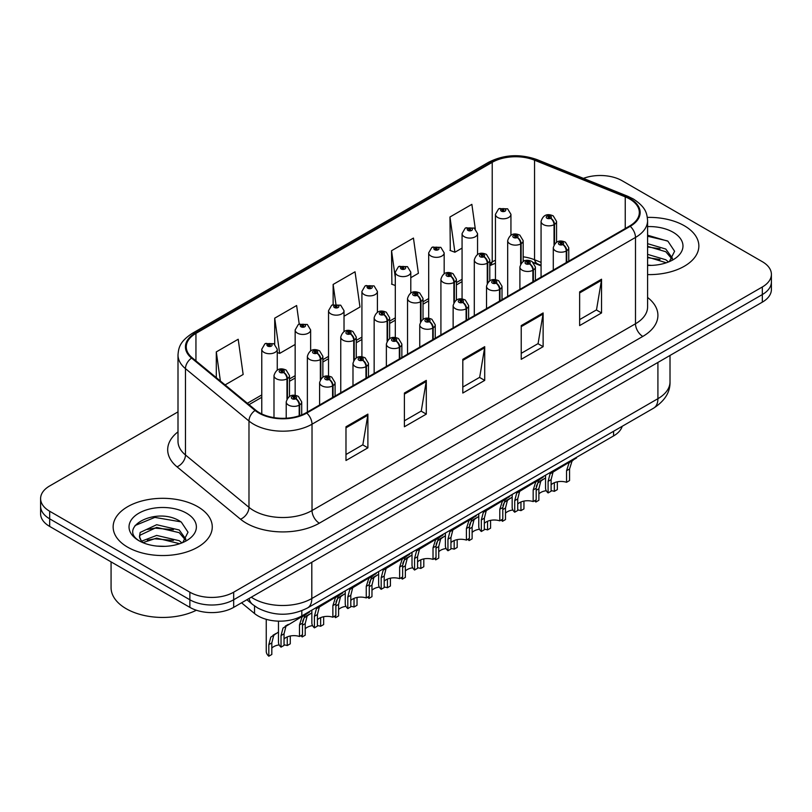 <?xml version="1.0" encoding="UTF-8"?>
<svg xmlns="http://www.w3.org/2000/svg" width="812" height="812" viewBox="0 0 812 812"><rect width="100%" height="100%" fill="white"/><g stroke="black" fill="none" stroke-linecap="round" stroke-linejoin="round"><path stroke-width="1.22" d="M541.066 265.859L535.747 263.717A41.3 23.842 0 0 0 533.92 263.017M622.205 426.29A30.978 17.884 180 0 1 613.578 435.922L301.82 615.922A30.978 17.884 180 0 1 254.532 613.527L241.55 602.819M684.343 225.766A49.562 28.613 0 0 0 647.347 217.403A49.562 28.613 0 0 1 684.343 225.766A49.562 28.613 0 0 1 698.858 246.006A49.562 28.613 0 0 0 684.343 225.766M197.752 506.698A49.562 28.613 0 0 0 143.734 500.496A49.562 28.613 0 0 0 113.142 526.927A49.562 28.613 0 0 0 127.657 547.166A49.562 28.613 0 0 0 181.675 553.368A49.562 28.613 0 0 0 212.267 526.927A49.562 28.613 0 0 0 197.752 506.698A49.562 28.613 0 0 0 143.734 500.496A49.562 28.613 0 0 0 113.142 526.927A49.562 28.613 0 0 0 127.657 547.166A49.562 28.613 0 0 0 181.675 553.368A49.562 28.613 0 0 0 212.267 526.927A49.562 28.613 0 0 0 197.752 506.698M629.655 198.991A33.048 19.082 180 0 1 639.328 212.49A33.048 19.082 180 0 1 629.655 225.98L306.185 412.729A33.048 19.082 180 0 1 255.75 410.182L192.241 357.818A33.048 19.082 180 0 1 186.263 346.876A33.048 19.082 180 0 1 195.946 333.377L492.224 162.329A33.048 19.082 180 0 1 534.54 160.187L625.24 196.859A33.048 19.082 180 0 1 629.655 198.991M630.234 198.656A33.871 19.559 0 0 0 625.717 196.463L535.017 159.802A33.871 19.559 0 0 0 491.636 161.994L195.357 333.042A33.871 19.559 0 0 0 191.561 358.092L255.069 410.456A33.871 19.559 0 0 0 306.774 413.064L630.234 226.315A33.871 19.559 0 0 0 630.234 198.656M178.001 411.867L49.674 485.952A30.978 17.884 0 0 0 40.6 498.598L40.6 513.783A30.978 17.884 0 0 0 49.674 526.43L189.866 607.366L189.866 599.774A30.978 17.884 0 0 0 233.673 599.774L762.326 294.563A30.978 17.884 0 0 0 771.4 281.916A30.978 17.884 0 0 1 762.326 294.563L233.673 599.774A30.978 17.884 0 0 1 189.866 599.774L49.674 518.838L189.866 599.774L189.866 592.192A30.978 17.884 0 0 0 233.673 592.192L762.326 286.981A30.978 17.884 0 0 0 771.4 274.334A30.978 17.884 0 0 0 762.326 261.687L622.134 180.741A30.978 17.884 0 0 0 583.422 178.366M40.6 506.191A30.978 17.884 0 0 0 49.674 518.838A30.978 17.884 0 0 1 40.6 506.191M345.983 426.767L345.983 460.495L367.887 447.848L367.887 414.12L345.983 426.767M345.983 454.507L362.852 444.773L367.795 415.236A8.262 4.77 -120 0 0 367.887 414.12M362.7 444.854L367.887 447.848M404.396 393.038L404.396 426.767L426.3 414.12L426.3 380.392L404.396 393.038M404.396 420.789L421.266 411.045L426.209 381.518A8.262 4.77 -120 0 0 426.3 380.392M421.113 411.126L426.3 414.12M579.636 291.863L579.636 325.592L601.54 312.945L601.54 279.216L579.636 291.863M579.636 319.613L596.505 309.869L601.448 280.343A8.262 4.77 -120 0 0 601.54 279.216M596.363 309.951L601.54 312.945M521.223 325.592L521.223 359.32L543.126 346.673L543.126 312.945L521.223 325.592M521.223 353.332L538.092 343.598L543.035 314.061A8.262 4.77 -120 0 0 543.126 312.945M537.95 343.679L543.126 346.673M462.81 359.32L462.81 393.038L484.713 380.392L484.713 346.673L462.81 359.32M462.81 387.06L479.679 377.316L484.622 347.79A8.262 4.77 -120 0 0 484.713 346.673M479.527 377.407L484.713 380.392M541.066 262.388L534.54 259.749A33.048 19.082 0 0 0 523.172 256.805M495.452 260.246A33.048 19.082 0 0 0 492.224 261.89L489.788 263.291M462.069 279.298L456.405 282.566M428.685 298.562L423.022 301.841M395.302 317.837L389.638 321.116M361.919 337.112L356.255 340.39M328.535 356.387L322.871 359.665M295.152 375.662L289.488 378.94M261.768 394.936L247.355 403.259M647.59 274.598A49.562 28.613 0 0 0 698.858 246.006A49.562 28.613 0 0 1 647.59 274.598M40.6 498.598A30.978 17.884 0 0 0 49.674 511.245L189.866 592.192M225.097 384.908L243.153 374.484L238.2 339.254L216.296 351.9L216.296 377.651M410.791 277.704L418.393 273.309L413.45 238.078L391.546 250.725L391.892 284.241M475.294 228.832L471.863 204.35L449.96 216.997L450.305 250.522M299.222 324.079L296.624 305.525L274.71 318.172L274.71 344.247M344.024 316.244L359.98 307.037L355.037 271.797L333.133 284.444L333.133 304.591M333.133 284.444L335.884 304.053M395.302 285.519L391.546 284.109M391.546 250.725L395.302 277.542M449.96 216.997L454.903 252.238L462.069 248.096M454.903 252.238L449.96 250.39M274.71 318.172L279.663 353.413L295.152 344.461M279.663 353.413L277.257 352.51M216.296 351.9L220.387 381.021M189.866 607.366A30.978 17.884 0 0 0 233.673 607.366L762.326 302.155A30.978 17.884 0 0 0 771.4 289.508L771.4 274.334M545.542 475.203L545.542 488.012A15.489 8.942 180 0 0 548.1 492.935L548.1 481.374L550.079 473.873L571.496 460.881L571.496 460.221M572.45 459.673L572.45 460.333L573.861 459.521L571.983 461.226L569.557 468.981L569.557 480.552L566.553 482.287L566.553 470.716L569.06 462.911L572.389 460.363M576.52 457.318L576.52 457.978L572.45 460.333M555.347 470.209L552.353 471.934L555.347 470.209L553.002 472.188L551.104 479.638L551.104 491.199L548.1 492.935M566.553 482.287A11.358 6.557 0 0 0 551.104 484.825M566.746 262.296L566.746 250.746A5.166 3.106 -122.2 0 0 562.939 244.513A2.578 1.492 0 0 0 562.858 242.453A2.578 1.492 0 0 0 559.204 242.453A2.578 1.492 0 0 0 559.204 244.554A2.578 1.492 0 0 0 562.777 244.605L561.731 243.945A1.035 0.599 180 0 1 560.635 242.95A1.035 0.599 180 0 1 561.792 243.904L562.939 244.513M562.777 244.605A5.166 2.852 62.1 0 1 566.268 251.02A7.744 4.476 180 0 1 555.55 250.878A7.744 4.476 180 0 1 553.287 247.721C555.266 241.367 559.316 239.52 565.436 242.199L568.776 247.721A7.744 4.476 180 0 1 566.746 250.746M566.268 262.57L566.268 251.02M536.296 486.388L537.859 482.957L545.542 477.892M557.337 481.81L557.337 489.626L554.332 491.361L554.332 482.724M535.879 499.999L535.879 502.019A15.489 8.942 180 0 1 534.641 500.71M543.126 479.283L540.132 481.019L543.126 479.283L540.772 481.262L538.884 488.722L538.884 500.283L535.879 502.019M554.332 491.361A11.358 6.557 0 0 0 551.104 490.671M546.263 490.702A11.358 6.557 0 0 0 538.884 493.909M554.515 244.047L554.515 224.406A5.166 3.106 -122.2 0 0 550.709 218.184A2.578 1.492 0 0 0 550.637 216.124A2.578 1.492 0 0 0 546.983 216.124A2.578 1.492 0 0 0 546.983 218.225A2.578 1.492 0 0 0 550.556 218.276L549.501 217.616A1.035 0.599 180 0 1 548.415 216.621A1.035 0.599 180 0 1 549.572 217.575L550.709 218.184M550.556 218.276A5.166 2.852 62.1 0 1 554.038 224.691A7.744 4.476 180 0 1 543.329 224.548A7.744 4.476 180 0 1 541.066 221.392C543.045 215.038 547.095 213.191 553.216 215.86L556.555 221.392A7.744 4.476 180 0 1 554.515 224.406M554.038 244.788L554.038 224.691M510.941 235.175L510.941 214.327A7.744 4.476 180 0 1 506.16 218.458A7.744 4.476 180 0 1 497.726 217.494A7.744 4.476 180 0 1 495.452 214.327L498.548 208.958A5.166 3.106 57.8 0 1 501.298 209.11A2.578 1.492 0 0 0 501.38 211.171A2.578 1.492 0 0 0 505.023 211.171A2.578 1.492 0 0 0 505.023 209.06A2.578 1.492 0 0 0 501.461 209.019L502.506 209.679A1.035 0.599 180 0 1 503.592 210.663A1.035 0.599 180 0 1 502.435 209.709L501.298 209.11M502.506 210.552L502.506 209.679M501.461 209.019A5.166 2.852 -117.9 0 0 499.045 208.674A5.166 2.852 -117.9 0 0 498.812 208.816M502.435 210.521L502.435 209.709M647.59 265.077L651.528 265.402M647.59 254.369L665.799 259.759L668.53 261.951M647.59 257.049L666.297 262.783M647.59 243.661L665.799 249.051L672.509 258.317M647.59 246.34L665.799 251.73L671.981 259.018M647.59 265.412A33.668 19.437 0 0 0 673.107 259.749A33.668 19.437 0 0 0 673.107 232.252A33.668 19.437 0 0 0 647.59 226.589M669.332 261.626L674.599 251.273L667.931 241.215L647.59 235.206M647.59 236.241L667.474 240.91M647.59 246.95L660.024 248.776M647.59 257.658L660.024 259.485M111.071 561.874L111.071 587.634A51.633 29.811 0 0 0 126.195 608.716A51.633 29.811 0 0 0 196.372 610.238M157.061 546.1L164.937 546.324M141.623 541.157L156.665 535.423L179.208 540.691L181.939 542.883M143.013 542.599L156.665 538.102L179.706 543.715M141.867 542.203L139.451 536.539A23.345 13.479 0 0 0 143.216 542.781M139.451 536.539L140.161 532.459L156.665 524.714L179.208 529.982L185.918 539.249M139.512 536.874L140.161 535.138L156.665 527.394L179.208 532.662L185.39 539.95M182.741 542.558L188.019 532.195L181.34 522.146C157.721 505.165 115.74 527.536 139.979 541.259L140.09 541.34M186.516 513.184A33.668 19.437 0 0 0 138.893 513.184A33.668 19.437 0 0 0 138.893 540.68A33.668 19.437 0 0 0 186.516 540.68A33.668 19.437 0 0 0 186.516 513.184M135.056 525.526L154.828 517.406L180.883 521.842M147.408 529.465L154.828 528.115L173.433 529.708M147.408 540.173L154.828 538.823L173.433 540.416M512.159 494.478L512.159 507.287A15.489 8.942 180 0 0 514.717 512.21L514.717 500.649L516.696 493.148L538.112 480.156L538.112 479.496M539.067 478.938L539.067 479.608L540.477 478.786L538.6 480.501L536.174 488.256L536.174 499.827L533.169 501.562L533.169 489.991L535.676 482.186L539.006 479.638M543.137 476.593L543.137 477.253L539.067 479.608M521.964 489.484L518.969 491.209L521.964 489.484L519.619 491.463L517.721 498.913L517.721 510.474L514.717 512.21M533.169 501.562A11.358 6.557 0 0 0 517.721 504.1M533.362 281.571L533.362 270.01A5.166 3.106 -122.2 0 0 529.546 263.788A2.578 1.492 0 0 0 529.475 261.728A2.578 1.492 0 0 0 525.821 261.728A2.578 1.492 0 0 0 525.821 263.829A2.578 1.492 0 0 0 529.394 263.88L528.348 263.22A1.035 0.599 180 0 1 527.252 262.225A1.035 0.599 180 0 1 528.409 263.179L529.546 263.788M529.394 263.88A5.166 2.852 62.1 0 1 532.875 270.294A7.744 4.476 180 0 1 522.167 270.152A7.744 4.476 180 0 1 519.903 266.996C521.883 260.642 525.932 258.795 532.053 261.464L535.392 266.996A7.744 4.476 180 0 1 533.362 270.01M532.875 281.845L532.875 270.294M478.775 513.752L478.775 526.562A15.489 8.942 180 0 0 481.333 531.484L481.333 519.924L483.313 512.423L504.729 499.431L504.729 498.771M505.683 498.213L505.683 498.883L507.094 498.06L505.216 499.776L502.79 507.53L502.79 519.101L499.786 520.837L499.786 509.266L502.293 501.461L505.622 498.913M509.753 495.868L509.753 496.528L505.683 498.883M488.58 508.748L485.586 510.484L488.58 508.748L486.236 510.738L484.338 518.188L484.338 529.749L481.333 531.484M499.786 520.837A11.358 6.557 0 0 0 484.338 523.375M499.979 300.846L499.979 289.285A5.166 3.106 -122.2 0 0 496.162 283.063A2.578 1.492 0 0 0 496.091 281.003A2.578 1.492 0 0 0 492.437 281.003A2.578 1.492 0 0 0 492.437 283.104A2.578 1.492 0 0 0 496.01 283.155L494.965 282.495A1.035 0.599 180 0 1 493.869 281.5A1.035 0.599 180 0 1 495.026 282.454L496.162 283.063M496.01 283.155A5.166 2.852 62.1 0 1 499.492 289.569A7.744 4.476 180 0 1 488.783 289.427A7.744 4.476 180 0 1 486.52 286.271C488.499 279.917 492.549 278.069 498.669 280.739L502.009 286.271A7.744 4.476 180 0 1 499.979 289.285M499.492 301.12L499.492 289.569M445.392 533.027L445.392 545.837A15.489 8.942 180 0 0 447.95 550.759L447.95 539.198L449.929 531.698L471.346 518.706L471.346 518.046M472.3 517.488L472.3 518.157L473.711 517.335L471.833 519.051L469.407 526.805L469.407 538.376L466.403 540.102L466.403 528.541L468.91 520.736L472.239 518.188M476.37 515.143L476.37 515.803L472.3 518.157M455.197 528.023L452.203 529.759L455.197 528.023L452.852 530.003L450.954 537.463L450.954 549.024L447.95 550.759M466.403 540.102A11.358 6.557 0 0 0 450.954 542.649M466.585 320.121L466.585 308.56A5.166 3.106 -122.2 0 0 462.779 302.328A2.578 1.492 0 0 0 462.708 300.267A2.578 1.492 0 0 0 459.054 300.267A2.578 1.492 0 0 0 459.054 302.379A2.578 1.492 0 0 0 462.627 302.429L461.581 301.77A1.035 0.599 180 0 1 460.485 300.775A1.035 0.599 180 0 1 461.642 301.729L462.779 302.328M462.627 302.429A5.166 2.852 62.1 0 1 466.108 308.834A7.744 4.476 180 0 1 455.4 308.702A7.744 4.476 180 0 1 453.137 305.545C455.116 299.192 459.166 297.344 465.286 300.014L468.625 305.545A7.744 4.476 180 0 1 466.585 308.56M466.108 320.395L466.108 308.834M412.009 552.302L412.009 565.111A15.489 8.942 180 0 0 414.567 570.034L414.567 558.473L416.546 550.962L437.962 537.98L437.962 537.311M438.916 536.762L438.916 537.422L440.327 536.61L438.45 538.315L436.024 546.08L436.024 557.641L433.019 559.377L433.019 547.816L435.526 540.01L438.856 537.463M442.987 534.418L442.987 535.078L438.916 537.422M421.814 547.298L418.819 549.034L421.814 547.298L419.469 549.277L417.571 556.738L417.571 568.298L414.567 570.034M433.019 559.377A11.358 6.557 0 0 0 417.571 561.924M433.202 339.396L433.202 327.835A5.166 3.106 -122.2 0 0 429.396 321.603A2.578 1.492 0 0 0 429.325 319.542A2.578 1.492 0 0 0 425.671 319.542A2.578 1.492 0 0 0 425.671 321.653A2.578 1.492 0 0 0 429.243 321.694L428.198 321.034A1.035 0.599 180 0 1 427.102 320.05A1.035 0.599 180 0 1 428.259 321.004L429.396 321.603M429.243 321.694A5.166 2.852 62.1 0 1 432.725 328.109A7.744 4.476 180 0 1 422.017 327.977A7.744 4.476 180 0 1 419.753 324.82C421.732 318.466 425.782 316.619 431.903 319.289L435.242 324.82A7.744 4.476 180 0 1 433.202 327.835M432.725 339.67L432.725 328.109M477.557 254.45L477.557 233.602A7.744 4.476 180 0 1 472.777 237.733A7.744 4.476 180 0 1 464.342 236.769A7.744 4.476 180 0 1 462.069 233.602L465.164 228.233A5.166 3.106 57.8 0 1 467.915 228.385A2.578 1.492 0 0 0 467.996 230.446A2.578 1.492 0 0 0 471.64 230.446A2.578 1.492 0 0 0 471.64 228.334A2.578 1.492 0 0 0 468.077 228.294L469.123 228.954A1.035 0.599 180 0 1 470.209 229.938A1.035 0.599 180 0 1 469.052 228.984L467.915 228.385M469.123 229.826L469.123 228.954M468.077 228.294A5.166 2.852 -117.9 0 0 465.662 227.939A5.166 2.852 -117.9 0 0 465.428 228.091M469.052 229.796L469.052 228.984M444.174 273.725L444.174 252.877A7.744 4.476 180 0 1 439.393 257.008A7.744 4.476 180 0 1 430.959 256.044A7.744 4.476 180 0 1 428.685 252.877L431.781 247.508A5.166 3.106 57.8 0 1 434.532 247.66A2.578 1.492 0 0 0 434.613 249.72A2.578 1.492 0 0 0 438.257 249.72A2.578 1.492 0 0 0 438.257 247.609A2.578 1.492 0 0 0 434.694 247.569L435.739 248.228A1.035 0.599 180 0 1 436.826 249.213A1.035 0.599 180 0 1 435.699 249.081L435.668 248.259L434.532 247.66M435.739 249.101L435.739 248.228M434.694 247.569A5.166 2.852 -117.9 0 0 432.278 247.213A5.166 2.852 -117.9 0 0 432.045 247.366M435.699 249.081A1.035 0.599 180 0 1 435.668 248.259M410.791 293L410.791 272.152A7.744 4.476 180 0 1 406.01 276.283A7.744 4.476 180 0 1 397.575 275.319A7.744 4.476 180 0 1 395.302 272.152L398.398 266.783A5.166 3.106 57.8 0 1 401.148 266.935A2.578 1.492 0 0 0 401.229 268.995A2.578 1.492 0 0 0 404.873 268.995A2.578 1.492 0 0 0 404.873 266.884A2.578 1.492 0 0 0 401.311 266.843L402.356 267.503A1.035 0.599 180 0 1 403.442 268.488A1.035 0.599 180 0 1 402.316 268.356L402.285 267.534L401.148 266.935M402.356 268.376L402.356 267.503M401.311 266.843A5.166 2.852 -117.9 0 0 398.895 266.488A5.166 2.852 -117.9 0 0 398.662 266.64M402.316 268.356A1.035 0.599 180 0 1 402.285 267.534M377.407 312.275L377.407 291.427A7.744 4.476 180 0 1 372.627 295.558A7.744 4.476 180 0 1 364.192 294.594A7.744 4.476 180 0 1 361.919 291.427L365.014 286.047A5.166 3.106 57.8 0 1 367.765 286.21A2.578 1.492 0 0 0 367.836 288.27A2.578 1.492 0 0 0 371.49 288.27A2.578 1.492 0 0 0 371.49 286.159A2.578 1.492 0 0 0 367.927 286.108L368.973 286.768A1.035 0.599 180 0 1 370.059 287.763A1.035 0.599 180 0 1 368.932 287.631L368.973 286.768M367.927 286.108A5.166 2.852 -117.9 0 0 365.512 285.763A5.166 2.852 -117.9 0 0 365.278 285.915M368.902 287.61L367.765 286.21M368.932 287.631A1.035 0.599 180 0 1 368.902 286.809M502.912 505.663L504.475 502.222L512.159 497.167M523.953 501.085L523.953 508.901L520.949 510.636L520.949 501.989M502.496 519.274L502.496 521.294A15.489 8.942 180 0 1 501.258 519.984M509.743 498.558L506.749 500.293L509.743 498.558L507.388 500.537L505.5 507.997L505.5 519.558L502.496 521.294M520.949 510.636A11.358 6.557 0 0 0 517.721 509.946M512.88 509.977A11.358 6.557 0 0 0 505.5 513.184M521.131 263.321L521.131 243.681A5.166 3.106 -122.2 0 0 517.325 237.449A2.578 1.492 0 0 0 517.254 235.389A2.578 1.492 0 0 0 513.6 235.389A2.578 1.492 0 0 0 513.6 237.5A2.578 1.492 0 0 0 517.173 237.551L516.117 236.891A1.035 0.599 180 0 1 515.031 235.896A1.035 0.599 180 0 1 516.188 236.85L517.325 237.449M517.173 237.551A5.166 2.852 62.1 0 1 520.654 243.955A7.744 4.476 180 0 1 509.946 243.823A7.744 4.476 180 0 1 507.683 240.667C509.662 234.313 513.712 232.465 519.832 235.135L523.172 240.667A7.744 4.476 180 0 1 521.131 243.681M520.654 264.062L520.654 243.955M469.529 524.938L471.092 521.497L478.775 516.442M490.57 520.36L490.57 528.176L487.565 529.911L487.565 521.263M469.113 538.539L469.113 540.569A15.489 8.942 180 0 1 467.874 539.259M476.36 517.833L473.366 519.558L476.36 517.833L474.005 519.812L472.117 527.272L472.117 538.833L469.113 540.569M487.565 529.911A11.358 6.557 0 0 0 484.338 529.221M479.496 529.251A11.358 6.557 0 0 0 472.117 532.459M487.748 282.596L487.748 262.956A5.166 3.106 -122.2 0 0 483.942 256.724A2.578 1.492 0 0 0 483.871 254.663A2.578 1.492 0 0 0 480.217 254.663A2.578 1.492 0 0 0 480.217 256.775A2.578 1.492 0 0 0 483.79 256.815L482.734 256.166A1.035 0.599 180 0 1 481.648 255.171A1.035 0.599 180 0 1 482.805 256.125L483.942 256.724M483.79 256.815A5.166 2.852 62.1 0 1 487.271 263.23A7.744 4.476 180 0 1 476.563 263.098A7.744 4.476 180 0 1 474.299 259.942C476.279 253.588 480.328 251.74 486.449 254.41L489.788 259.942A7.744 4.476 180 0 1 487.748 262.956M487.271 283.337L487.271 263.23M436.145 544.213L437.709 540.772L445.392 535.717M457.186 539.635L457.186 547.45L454.182 549.186L454.182 540.538M435.729 557.814L435.729 559.844A15.489 8.942 180 0 1 434.491 558.534M442.976 537.108L439.982 538.833L442.976 537.108L440.622 539.087L438.734 546.547L438.734 558.108L435.729 559.844M454.182 549.186A11.358 6.557 0 0 0 450.954 548.496M446.113 548.526A11.358 6.557 0 0 0 438.734 551.724M454.365 301.871L454.365 282.231A5.166 3.106 -122.2 0 0 450.558 275.999A2.578 1.492 0 0 0 450.487 273.938A2.578 1.492 0 0 0 446.833 273.938A2.578 1.492 0 0 0 446.833 276.05A2.578 1.492 0 0 0 450.396 276.09L449.351 275.43A1.035 0.599 180 0 1 448.265 274.446A1.035 0.599 180 0 1 449.422 275.4L450.558 275.999M450.396 276.09A5.166 2.852 62.1 0 1 453.888 282.505A7.744 4.476 180 0 1 443.179 282.373A7.744 4.476 180 0 1 440.916 279.206C442.895 272.852 446.945 271.015 453.066 273.685L456.405 279.206A7.744 4.476 180 0 1 454.365 282.231M453.888 302.612L453.888 282.505M402.762 563.487L404.325 560.047L412.009 554.982M423.803 558.91L423.803 566.725L420.799 568.461L420.799 559.813M402.346 577.088L402.346 579.118A15.489 8.942 180 0 1 401.108 577.809M409.593 556.382L406.599 558.108L409.593 556.382L407.238 558.362L405.35 565.812L405.35 577.383L402.346 579.118M420.799 568.461A11.358 6.557 0 0 0 417.571 567.771M412.729 567.801A11.358 6.557 0 0 0 405.35 570.998M420.981 321.146L420.981 301.506A5.166 3.106 -122.2 0 0 417.175 295.274A2.578 1.492 0 0 0 417.094 293.213A2.578 1.492 0 0 0 413.45 293.213A2.578 1.492 0 0 0 413.45 295.324A2.578 1.492 0 0 0 417.013 295.365L415.967 294.705A1.035 0.599 180 0 1 414.881 293.721A1.035 0.599 180 0 1 416.038 294.675L417.175 295.274M417.013 295.365A5.166 2.852 62.1 0 1 420.504 301.78A7.744 4.476 180 0 1 409.796 301.648A7.744 4.476 180 0 1 407.533 298.481C409.512 292.127 413.562 290.29 419.682 292.959L423.022 298.481A7.744 4.476 180 0 1 420.981 301.506M420.504 321.887L420.504 301.78M378.625 571.577L378.625 584.386A15.489 8.942 180 0 0 381.183 589.309L381.183 577.748L383.162 570.237L404.579 557.255L404.579 556.585M405.533 556.037L405.533 556.697L406.944 555.885L405.066 557.59L402.64 565.355L402.64 576.916L399.636 578.651L399.636 567.091L402.143 559.285L405.472 556.738M409.603 553.693L409.603 554.352L405.533 556.697M388.43 566.573L385.436 568.309L388.43 566.573L386.086 568.552L384.188 576.012L384.188 587.573L381.183 589.309M399.636 578.651A11.358 6.557 0 0 0 384.188 581.199M399.819 358.671L399.819 347.11A5.166 3.106 -122.2 0 0 396.012 340.878A2.578 1.492 0 0 0 395.941 338.817A2.578 1.492 0 0 0 392.287 338.817A2.578 1.492 0 0 0 392.287 340.928A2.578 1.492 0 0 0 395.86 340.969L394.815 340.309A1.035 0.599 180 0 1 393.718 339.325A1.035 0.599 180 0 1 394.876 340.279L396.012 340.878M395.86 340.969A5.166 2.852 62.1 0 1 399.342 347.384A7.744 4.476 180 0 1 388.633 347.252A7.744 4.476 180 0 1 386.37 344.085C388.349 337.731 392.399 335.894 398.519 338.563L401.859 344.085A7.744 4.476 180 0 1 399.819 347.11M399.342 358.945L399.342 347.384M345.242 590.852L345.242 603.661A15.489 8.942 180 0 0 347.8 608.584L347.8 597.013L349.779 589.512L371.196 576.53L371.196 575.86M372.15 575.312L372.15 575.972L373.561 575.16L371.683 576.865L369.257 584.63L369.257 596.191L366.253 597.926L366.253 586.365L368.76 578.55L372.089 576.012M376.22 572.957L376.22 573.627L372.15 575.972M355.047 585.848L352.053 587.573L355.047 585.848L352.692 587.827L350.804 595.287L350.804 606.848L347.8 608.584M366.253 597.926A11.358 6.557 0 0 0 350.804 600.474M366.435 377.945L366.435 366.385A5.166 3.106 -122.2 0 0 362.629 360.152A2.578 1.492 0 0 0 362.558 358.092A2.578 1.492 0 0 0 358.904 358.092A2.578 1.492 0 0 0 358.904 360.203A2.578 1.492 0 0 0 362.477 360.244L361.431 359.584A1.035 0.599 180 0 1 360.335 358.599A1.035 0.599 180 0 1 361.492 359.554L362.629 360.152M362.477 360.244A5.166 2.852 62.1 0 1 365.958 366.659A7.744 4.476 180 0 1 355.25 366.527A7.744 4.476 180 0 1 352.987 363.36C354.966 357.006 359.016 355.169 365.136 357.838L368.475 363.36A7.744 4.476 180 0 1 366.435 366.385M365.958 378.219L365.958 366.659M311.859 610.116L311.859 622.936A15.489 8.942 180 0 0 314.417 627.859L314.417 616.288L316.396 608.787L337.812 595.795L337.812 595.135M338.766 594.587L338.766 595.247L340.177 594.435L338.299 596.14L335.874 603.905L335.874 615.466L332.869 617.201L332.869 605.64L335.376 597.825L338.705 595.287M342.837 592.232L342.837 592.902L338.766 595.247M321.664 605.123L318.669 606.848L321.664 605.123L319.309 607.102L317.421 614.552L317.421 626.123L314.417 627.859M332.869 617.201A11.358 6.557 0 0 0 317.421 619.739M333.052 397.21L333.052 385.659A5.166 3.106 -122.2 0 0 329.246 379.427A2.578 1.492 0 0 0 329.175 377.367A2.578 1.492 0 0 0 325.521 377.367A2.578 1.492 0 0 0 325.521 379.478A2.578 1.492 0 0 0 329.093 379.519L328.048 378.859A1.035 0.599 180 0 1 326.952 377.874A1.035 0.599 180 0 1 328.109 378.828L329.246 379.427M329.093 379.519A5.166 2.852 62.1 0 1 332.575 385.933A7.744 4.476 180 0 1 321.867 385.801A7.744 4.476 180 0 1 319.603 382.635C321.582 376.281 325.632 374.444 331.753 377.113L335.092 382.635A7.744 4.476 180 0 1 333.052 385.659M332.575 397.494L332.575 385.933M278.475 621.139L278.475 642.211A15.489 8.942 180 0 0 281.033 647.134L281.033 635.563L283.012 628.062L304.429 615.07L304.429 614.41M305.383 613.862L305.383 614.522L306.794 613.71L304.916 615.415L302.49 623.18L302.49 634.74L299.486 636.476L299.486 624.915L301.993 617.1L305.322 614.562M309.453 611.507L309.453 612.177L305.383 614.522M288.28 624.398L285.286 626.123L288.28 624.398L285.925 626.377L284.038 633.827L284.038 645.398L281.033 647.134M299.486 636.476A11.358 6.557 0 0 0 284.038 639.014M299.669 415.653L299.669 404.934A5.166 3.106 -122.2 0 0 295.862 398.702A2.578 1.492 0 0 0 295.791 396.642A2.578 1.492 0 0 0 292.137 396.642A2.578 1.492 0 0 0 292.137 398.753A2.578 1.492 0 0 0 295.71 398.793L294.654 398.134A1.035 0.599 180 0 1 293.568 397.149A1.035 0.599 180 0 1 294.726 398.093L295.862 398.702M295.71 398.793A5.166 2.852 62.1 0 1 299.192 405.208A7.744 4.476 180 0 1 288.483 405.076A7.744 4.476 180 0 1 286.22 401.91C288.199 395.556 292.249 393.718 298.369 396.388L301.709 401.91A7.744 4.476 180 0 1 299.669 404.934M299.192 415.805L299.192 405.208M369.379 582.752L370.942 579.321L378.625 574.257M390.42 578.185L390.42 586L387.415 587.736L387.415 579.088M368.963 596.363L368.963 598.393A15.489 8.942 180 0 1 367.724 597.084M376.21 575.657L373.215 577.383L376.21 575.657L373.855 577.636L371.967 585.087L371.967 596.658L368.963 598.393M387.415 587.736A11.358 6.557 0 0 0 384.188 587.046M379.336 587.076A11.358 6.557 0 0 0 371.967 590.273M387.598 340.421L387.598 320.781A5.166 3.106 -122.2 0 0 383.792 314.548A2.578 1.492 0 0 0 383.711 312.488A2.578 1.492 0 0 0 380.067 312.488A2.578 1.492 0 0 0 380.067 314.599A2.578 1.492 0 0 0 383.629 314.64L382.584 313.98A1.035 0.599 180 0 1 381.498 312.996A1.035 0.599 180 0 1 382.655 313.95L383.792 314.548M383.629 314.64A5.166 2.852 62.1 0 1 387.121 321.055A7.744 4.476 180 0 1 376.413 320.923A7.744 4.476 180 0 1 374.149 317.756C376.129 311.402 380.178 309.565 386.299 312.234L389.638 317.756A7.744 4.476 180 0 1 387.598 320.781M387.121 341.162L387.121 321.055M335.995 602.027L337.548 598.596L345.242 593.531M357.036 597.459L357.036 605.275L354.032 607.011L354.032 598.363M335.579 615.638L335.579 617.658A15.489 8.942 180 0 1 334.341 616.349M342.826 594.932L339.832 596.658L342.826 594.932L340.472 596.911L338.584 604.361L338.584 615.932L335.579 617.658M354.032 607.011A11.358 6.557 0 0 0 350.804 606.32M345.953 606.351A11.358 6.557 0 0 0 338.584 609.548M354.215 359.696L354.215 340.055A5.166 3.106 -122.2 0 0 350.408 333.823A2.578 1.492 0 0 0 350.327 331.763A2.578 1.492 0 0 0 346.683 331.763A2.578 1.492 0 0 0 346.683 333.874A2.578 1.492 0 0 0 350.246 333.915L349.201 333.255A1.035 0.599 180 0 1 348.115 332.27A1.035 0.599 180 0 1 349.272 333.224L350.408 333.823M350.246 333.915A5.166 2.852 62.1 0 1 353.738 340.329A7.744 4.476 180 0 1 343.029 340.198A7.744 4.476 180 0 1 340.766 337.031C342.745 330.677 346.795 328.84 352.915 331.509L356.255 337.031A7.744 4.476 180 0 1 354.215 340.055M353.738 360.437L353.738 340.329M302.612 621.302L304.165 617.871L311.859 612.806M323.653 616.734L323.653 624.55L320.649 626.285L320.649 617.638M302.196 634.913L302.196 636.933A15.489 8.942 180 0 1 300.958 635.623M309.443 614.207L306.449 615.932L309.443 614.207L307.088 616.186L305.2 623.636L305.2 635.197L302.196 636.933M320.649 626.285A11.358 6.557 0 0 0 317.421 625.595M312.569 625.626A11.358 6.557 0 0 0 305.2 628.823M320.831 378.96L320.831 359.33A5.166 3.106 -122.2 0 0 317.025 353.098A2.578 1.492 0 0 0 316.944 351.038A2.578 1.492 0 0 0 313.3 351.038A2.578 1.492 0 0 0 313.3 353.149A2.578 1.492 0 0 0 316.863 353.19L315.817 352.53A1.035 0.599 180 0 1 314.731 351.535A1.035 0.599 180 0 1 315.888 352.489L317.025 353.098M316.863 353.19A5.166 2.852 62.1 0 1 320.354 359.604A7.744 4.476 180 0 1 309.646 359.472A7.744 4.476 180 0 1 307.372 356.306C309.362 349.952 313.412 348.115 319.532 350.784L322.871 356.306A7.744 4.476 180 0 1 320.831 359.33M320.354 379.712L320.354 359.604M266.245 619.323L266.245 651.285A15.489 8.942 180 0 0 268.813 656.208L268.813 644.647L270.782 637.146L278.475 632.081M290.27 636.009L290.27 643.825L287.265 645.56L287.265 636.912M276.06 633.482L273.065 635.207L276.06 633.482L273.705 635.461L271.817 642.911L271.817 654.472L268.813 656.208M287.265 645.56A11.358 6.557 0 0 0 284.038 644.86M279.186 644.901A11.358 6.557 0 0 0 271.817 648.098M287.448 398.235L287.448 378.605A5.166 3.106 -122.2 0 0 283.642 372.373A2.578 1.492 0 0 0 283.561 370.313A2.578 1.492 0 0 0 279.917 370.313A2.578 1.492 0 0 0 279.917 372.414A2.578 1.492 0 0 0 283.479 372.464L282.434 371.805A1.035 0.599 180 0 1 281.348 370.81A1.035 0.599 180 0 1 282.495 371.764L283.642 372.373M283.479 372.464A5.166 2.852 62.1 0 1 286.971 378.879A7.744 4.476 180 0 1 276.263 378.737A7.744 4.476 180 0 1 273.989 375.58C275.968 369.227 280.028 367.389 286.149 370.059L289.488 375.58A7.744 4.476 180 0 1 287.448 378.605M286.971 398.986L286.971 378.879M344.024 331.55L344.024 310.702A7.744 4.476 180 0 1 339.243 314.833A7.744 4.476 180 0 1 330.809 313.858A7.744 4.476 180 0 1 328.535 310.702L331.631 305.322A5.166 3.106 57.8 0 1 334.382 305.474A2.578 1.492 0 0 0 334.453 307.535A2.578 1.492 0 0 0 338.107 307.535A2.578 1.492 0 0 0 338.107 305.434A2.578 1.492 0 0 0 334.534 305.383L335.589 306.043A1.035 0.599 180 0 1 336.675 307.037A1.035 0.599 180 0 1 335.518 306.083L334.382 305.474M335.589 306.926L335.589 306.043M334.534 305.383A5.166 2.852 -117.9 0 0 332.128 305.038A5.166 2.852 -117.9 0 0 331.895 305.19M335.518 306.885L335.518 306.083M310.641 350.825L310.641 329.976A7.744 4.476 180 0 1 305.86 334.108A7.744 4.476 180 0 1 297.425 333.133A7.744 4.476 180 0 1 295.152 329.976L298.248 324.597A5.166 3.106 57.8 0 1 300.998 324.749A2.578 1.492 0 0 0 301.069 326.81A2.578 1.492 0 0 0 304.723 326.81A2.578 1.492 0 0 0 304.723 324.709A2.578 1.492 0 0 0 301.15 324.658L302.206 325.318A1.035 0.599 180 0 1 303.292 326.312A1.035 0.599 180 0 1 302.135 325.358L300.998 324.749M302.206 326.201L302.206 325.318M301.15 324.658A5.166 2.852 -117.9 0 0 298.745 324.313A5.166 2.852 -117.9 0 0 298.512 324.455M302.135 326.16L302.135 325.358M277.257 370.099L277.257 349.251A7.744 4.476 180 0 1 272.477 353.382A7.744 4.476 180 0 1 264.042 352.408A7.744 4.476 180 0 1 261.768 349.251L264.864 343.872A5.166 3.106 57.8 0 1 267.615 344.024A2.578 1.492 0 0 0 267.686 346.085A2.578 1.492 0 0 0 271.34 346.085A2.578 1.492 0 0 0 271.34 343.983A2.578 1.492 0 0 0 267.767 343.933L268.813 344.592A1.035 0.599 180 0 1 269.909 345.587A1.035 0.599 180 0 1 268.782 345.455L267.615 344.024M268.813 345.476L268.813 344.592M267.767 343.933A5.166 2.852 -117.9 0 0 265.362 343.588A5.166 2.852 -117.9 0 0 265.128 343.73M268.782 345.455A1.035 0.599 180 0 1 268.752 344.633M613.578 431.273L613.578 435.922M254.532 605.955L254.532 613.527M301.82 610.715L301.82 615.922M647.59 297.466A51.633 29.811 180 0 1 642.799 336.422L319.329 523.182A10.323 5.958 60 0 1 312.021 510.535L635.491 323.775A41.3 23.842 0 0 0 647.59 306.916L647.59 220.58A41.3 23.842 180 0 1 635.491 237.439A10.323 5.958 -120 0 0 630.234 226.315M319.329 523.182A51.633 29.811 180 0 1 246.31 523.182A51.633 29.811 180 0 1 240.525 519.203L177.016 466.829A51.633 29.811 180 0 1 178.001 431.852M253.608 510.535A41.3 23.842 0 0 0 312.021 510.535L312.021 424.199A41.3 23.842 180 0 1 248.98 421.012L185.471 368.648A41.3 23.842 180 0 1 178.001 354.966L178.001 441.302A41.3 23.842 0 0 0 185.471 454.984L248.98 507.348A41.3 23.842 0 0 0 253.608 510.535M647.59 220.58C646.931 213.485 646.271 207.578 633.36 198.991L627.93 196.352A10.323 4.831 112 0 0 625.717 196.463M627.93 196.352L537.219 159.69C520.116 153.63 503.887 154.513 488.519 162.319A10.323 5.958 60 0 1 491.636 161.994M195.357 333.042A10.323 5.958 -120 0 0 192.241 333.377C179.716 341.588 178.579 347.769 178.001 354.966M191.561 358.092A10.323 6.902 129.5 0 0 185.471 368.648L185.471 454.984A10.323 6.902 -50.5 0 1 177.016 466.829M537.219 159.69A10.323 4.831 112 0 0 535.017 159.802M255.069 410.456A10.323 6.902 129.5 0 0 248.98 421.012L248.98 507.348A10.323 6.902 -50.5 0 1 240.525 519.203M306.774 413.064A10.323 5.958 60 0 1 312.021 424.199L635.491 237.439L635.491 323.775A10.323 5.958 60 0 0 642.799 336.422M541.066 265.321L537.848 264.022A19.62 9.186 -68 0 1 534.54 259.749L534.54 160.187M492.224 162.329L492.224 261.89A19.62 11.327 60 0 1 489.788 265.534M233.673 592.192L233.673 607.366M762.326 286.981L762.326 302.155M49.674 511.245L49.674 526.43M625.24 196.859L625.24 228.527M195.946 333.377L195.946 360.863M462.81 360.386L484.622 347.79M521.223 326.657L543.035 314.061M579.636 292.939L601.448 280.343M404.396 394.114L426.209 381.518M345.983 427.833L367.795 415.236M251.284 597.206A41.3 23.842 0 0 0 253.395 598.515A41.3 23.842 0 0 0 311.808 598.515L657.913 398.692A41.3 23.842 0 0 0 670.012 381.833C670.316 392.074 664.855 400.854 653.63 408.152L307.525 607.965A20.655 11.926 60 0 0 311.808 598.515L311.808 562.259M657.913 362.436L657.913 398.692A20.655 11.926 60 0 1 653.63 408.152M249.091 598.474A20.655 13.814 129.5 0 0 252.542 604.422L246.868 599.753M566.553 470.716L569.557 468.981M548.1 481.374L551.104 479.638M536.174 490.286L538.884 488.722M533.169 489.991L536.174 488.256M514.717 500.649L517.721 498.913M499.786 509.266L502.79 507.53M481.333 519.924L484.338 518.188M466.403 528.541L469.407 526.805M447.95 539.198L450.954 537.463M433.019 547.816L436.024 546.08M414.567 558.473L417.571 556.738M502.79 509.56L505.5 507.997M469.407 528.835L472.117 527.272M436.024 548.1L438.734 546.547M402.64 567.375L405.35 565.812M399.636 567.091L402.64 565.355M381.183 577.748L384.188 576.012M366.253 586.365L369.257 584.63M347.8 597.013L350.804 595.287M332.869 605.64L335.874 603.905M314.417 616.288L317.421 614.552M299.486 624.915L302.49 623.18M281.033 635.563L284.038 633.827M369.257 586.65L371.967 585.087M335.874 605.925L338.584 604.361M302.49 625.199L305.2 623.636M268.813 644.647L271.817 642.911M488.519 162.319L192.241 333.377M537.848 264.022L533.433 262.489M525.029 260.713L523.172 260.479M495.452 263.22L489.788 265.666M462.069 281.642L456.405 284.921M428.685 300.917L423.022 304.195M395.302 320.192L389.638 323.46M361.919 339.467L356.255 342.735M328.535 358.742L322.871 362.01M295.152 378.016L289.488 381.285M261.768 397.291L249.03 404.64M307.525 607.965C290.909 616.318 274.294 616.318 257.668 607.965L252.542 604.422M670.012 381.833L670.012 355.453M553.287 270.061L553.287 247.721M568.776 261.119L568.776 247.721M541.066 277.125L541.066 221.392M556.555 242.24L556.555 221.392M510.941 214.327L507.612 208.806L499.045 208.674M495.452 279.693L495.452 214.327M519.903 289.336L519.903 266.996M535.392 280.394L535.392 266.996M486.52 308.611L486.52 286.271M502.009 299.669L502.009 286.271M453.137 327.886L453.137 305.545M468.625 318.943L468.625 305.545M419.753 347.16L419.753 324.82M435.242 338.218L435.242 324.82M477.557 233.602L474.228 228.081L465.662 227.939M462.069 298.958L462.069 233.602M444.174 252.877L440.845 247.355L432.278 247.213M428.685 318.233L428.685 252.877M410.791 272.152L407.462 266.63L398.895 266.488M395.302 337.508L395.302 272.152M377.407 291.427L374.078 285.905L365.512 285.763M361.919 356.783L361.919 291.427M507.683 296.4L507.683 240.667M523.172 261.515L523.172 240.667M474.299 315.665L474.299 259.942M489.788 280.779L489.788 259.942M440.916 334.94L440.916 279.206M456.405 300.054L456.405 279.206M407.533 354.215L407.533 298.481M423.022 319.329L423.022 298.481M386.37 366.435L386.37 344.085M401.859 357.493L401.859 344.085M352.987 385.71L352.987 363.36M368.475 376.768L368.475 363.36M319.603 404.985L319.603 382.635M335.092 396.043L335.092 382.635M286.22 418.21L286.22 401.91M301.709 414.891L301.709 401.91M374.149 373.49L374.149 317.756M389.638 338.604L389.638 317.756M340.766 392.764L340.766 337.031M356.255 357.879L356.255 337.031M307.372 412.039L307.372 356.306M322.871 377.154L322.871 356.306M273.989 417.622L273.989 375.58M289.488 396.429L289.488 375.58M344.024 310.702L340.685 305.18L332.128 305.038M328.535 376.057L328.535 310.702M310.641 329.976L307.301 324.455L298.745 324.313M295.152 395.332L295.152 329.976M277.257 349.251L273.918 343.72L265.362 343.588M261.768 413.947L261.768 349.251"/></g></svg>
